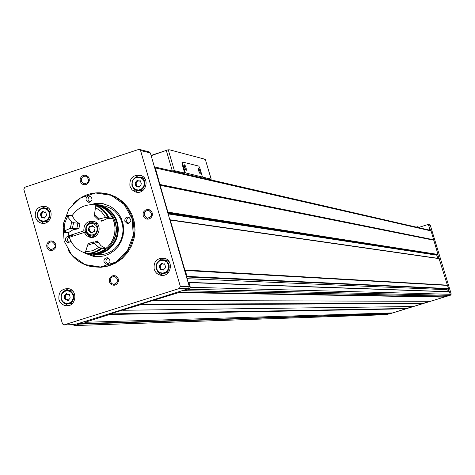 <?xml version="1.0" encoding="UTF-8"?>
<svg xmlns="http://www.w3.org/2000/svg" width="475" height="475" viewBox="0 0 475 475"><rect width="100%" height="100%" fill="white"/><g stroke="black" fill="none" stroke-linecap="round" stroke-linejoin="round"><path stroke-width="0.71" d="M43.278 211.66L42.839 211.328L40.791 213.441L40.488 214.813L41.438 217.627L42.898 217.33L44.116 218.257L46.158 216.143L46.467 214.771L45.956 213.014L45.523 211.951L44.044 212.248L43.278 211.66L43.077 212.224L41.996 212.082M66.969 293.983L66.453 293.633L64.469 295.747L64.161 297.124L65.194 299.974L66.458 299.654L67.889 300.627L69.867 298.514L70.175 297.136L69.154 294.286L67.872 294.607L66.969 293.983M162.254 263.518L161.779 263.168L159.713 265.305L159.398 266.695L160.402 269.562L161.827 269.254L163.157 270.216L165.217 268.078L165.532 266.683L164.534 263.821L163.091 264.124L162.254 263.518M137.999 180.494L137.607 180.173L136.693 180.922L135.47 182.299L135.155 183.683L136.076 186.509L137.714 186.242L138.807 187.132L140.944 185.007L141.253 183.617L140.345 180.797L138.682 181.058L137.999 180.494M437.748 258.305L436.804 255.188L437.986 254.434L431.062 230.933L430.172 229.443L428.593 229.936M74.391 325.595L386.793 314.676L391.121 312.96M430.368 301.304L444.06 297.124L444.042 296.691L445.93 296.109M413.488 306.5L429.733 301.31M392.647 312.912L412.811 306.512M447.207 296.127L449.766 295.373L450.33 294.31L449.326 291.739M447.486 291.644L446.892 289.691L447.515 288.812L448.578 288.557L447.402 285.243L184.995 270.162L187.138 276.414L186.455 276.848L150.361 152.986L149.126 151.893M447.402 285.243L437.861 254.737M72.794 324.674L74.611 325.547L79.034 324.146L78.998 323.327L188.314 288.747L189.353 286.74L186.455 276.848M74.338 324.579L78.998 323.327M433.669 240.053L160.051 185.048L155.337 167.901L154.209 166.826M167.645 212.669L167.883 212.099L160.051 185.048M447.319 285.142L184.846 269.972L170.222 220.073L169.717 219.741M184.353 289.999L184.763 290.712L189.282 289.281L190.321 287.274L188.949 282.601L188.153 282.637M423.362 303.27L140.82 304.19L178.79 292.6L178.754 291.769M84.479 321.593L84.883 322.299L109.487 314.515L109.986 313.939L140.321 304.766L140.82 304.19M23.815 189.27L62.462 323.831L63.822 324.977L179.295 288.527L180.346 286.484L140.547 150.516L139.602 149.482L138.605 149.465L24.837 187.257L23.815 189.27M100.118 192.898L109.09 194.204L116.238 197.143L122.603 201.632L127.882 207.456L131.83 214.35L134.259 221.985L135.042 230.007L134.158 238.034L131.634 245.688L127.597 252.611L122.235 258.471L115.805 263.002L108.615 265.988L100.997 267.294L91.871 266.588M143.23 215.804L143.088 213.637L143.86 211.612L145.403 210.128L147.404 209.481L149.465 209.79L151.187 211.001L152.226 212.877L152.368 215.044L151.596 217.069L150.053 218.553L148.052 219.207L145.985 218.892L144.269 217.675L143.23 215.804M80.293 181.474L80.156 179.324L80.916 177.312L82.436 175.833L84.413 175.18L86.45 175.483L88.148 176.676L89.169 178.535L89.306 180.684L88.54 182.697L87.02 184.175L85.049 184.828L83.006 184.526L81.314 183.326L80.293 181.474M46.853 247.148L46.716 245.005L47.476 243.004L48.984 241.537L50.95 240.896L52.974 241.217L54.661 242.422L55.67 244.281L55.812 246.43L55.053 248.431L53.538 249.898L51.573 250.533L49.554 250.218L47.868 249.013L46.853 247.148M109.381 281.853L109.232 279.692L110.004 277.673L111.536 276.207L113.525 275.565L115.573 275.892L117.283 277.115L118.317 278.997L118.459 281.158L117.687 283.171L116.155 284.644L114.166 285.279L112.112 284.952L110.402 283.729L109.381 281.853M154.155 269.242C153.425 261.808 156.667 258.097 163.875 258.115C174.402 259.831 171.178 277.548 160.758 275.274L158.258 274.402L156.625 273.232L155.307 271.7L154.155 269.242M58.971 299.648C58.193 292.612 61.18 288.913 67.931 288.557C78.363 289.512 76.35 307.283 65.989 305.722L63.983 305.235L61.602 303.798L59.808 301.619L58.971 299.648M35.316 217.324C34.657 209.825 37.917 206.174 45.101 206.364C55.308 208.412 51.478 225.815 41.402 223.173L39.087 222.27L37.59 221.13L35.316 217.324M129.93 186.224C129.36 178.262 132.899 174.628 140.558 175.317C150.753 178.22 145.528 195.409 135.506 191.947L132.02 189.822L129.93 186.224M389.233 313.019L389.5 313.458M443.65 296.062L444.042 296.691M114.677 262.681L115.188 262.717L114.677 262.681M449.095 291.703L448.21 288.788M388.883 314.094L450.656 295.123L451.214 294.067L430.326 225.358L429.643 224.776M428.527 229.924L430.107 229.425L428.236 224.426L418.315 227.572M416.183 227.086L417.353 226.729L418.517 227.014M134.876 177.84L137.702 176.017L140.974 175.465M137.708 192.28L134.876 190.534L132.941 187.773M141.218 177.264L142.589 177.549L145.166 179.14M142.963 190.457L137.809 190.558M40.844 208.667L45.79 206.566M43.7 223.327L39.425 220.073M46.413 208.317L49.566 209.303M48.034 221.605L43.486 221.641M63.549 291.531L68.495 288.652M68.323 305.627L63.436 302.67M69.178 290.344L72.776 291.086M72.657 303.258L68.032 303.952M157.92 261.772L160.633 259.261L164.107 258.168M163.044 275.352L159.725 273.837L157.344 271.011M164.398 259.938L166.007 260.057L169.064 261.588M168.382 272.555L163.073 273.606M136.657 186.42L136.105 183.867L135.155 183.683M137.97 180.447L136.414 182.483L136.105 183.867M138.943 181.112L140.683 181.082L139.739 180.892M138.403 186.372L139.389 187.049M160.96 269.426L160.312 266.748L159.398 266.695M162.141 263.364L160.627 265.365L160.312 266.748M163.394 264.147L164.89 264.011M162.438 269.289L163.709 270.079M65.823 299.761L65.218 297.13L64.161 297.124M66.904 293.882L65.526 295.759L65.218 297.13M68.133 294.607L69.57 294.506M67.248 299.654L68.489 300.384M42.091 217.443L41.574 214.949L40.488 214.813M43.077 212.224L41.877 213.578L41.574 214.949M44.276 212.277L45.944 212.272M43.748 217.431L44.757 218.055M110.449 281.604C110.099 278.297 111.518 276.592 114.707 276.492C119.148 279.87 118.762 282.5 113.549 284.382L111.607 283.462L110.449 281.604M47.939 246.917C47.613 243.562 49.056 241.87 52.274 241.846C56.537 245.343 56.068 247.944 50.867 249.642L47.939 246.917M81.367 181.254C81.094 177.674 82.674 176.005 86.106 176.243C90.03 180.162 89.312 182.709 83.938 183.878L81.367 181.254M144.293 215.573C144.002 212.016 145.57 210.33 149.007 210.514C153.081 214.379 152.41 216.956 146.995 218.251L144.293 215.573M64.101 241.003L63.027 224.592L68.863 209.237L80.471 197.956L95.576 192.981L111.221 195.326L124.29 204.553L132.175 218.856L133.273 235.386L127.365 250.842L115.645 262.123L100.462 267.003L84.841 264.539L71.873 255.253L64.101 241.003M86.088 200.028C85.856 197.149 87.115 195.777 89.882 195.92C93.165 199.043 92.625 201.133 88.261 202.19L86.088 200.028M70.977 241.33L67.771 242.79L65.419 240.57C65.158 237.809 66.352 236.431 69.006 236.437L70.241 237.019M89.722 204.773L96.081 203.324L102.57 203.585L109.909 206.12L114.564 209.321L118.435 213.507L121.333 218.488L123.12 224.022L123.714 229.835L123.073 235.659L121.238 241.211L118.293 246.222L114.386 250.456L109.701 253.709L104.458 255.829L98.919 256.708L93.343 256.316L85.559 253.442M85.108 253.175L84.36 252.706M124.854 221.237C124.604 218.375 125.863 216.998 128.624 217.111C131.991 220.198 131.474 222.306 127.092 223.428L124.854 221.237M104.025 261.927L103.924 260.514L104.69 258.816L105.788 257.984L107.576 257.771C111.12 260.621 110.746 262.752 106.459 264.171L104.025 261.927M73.393 203.591C83.362 193.996 94.917 190.808 108.062 194.026L115.223 196.971L121.6 201.465L126.89 207.302L130.845 214.207L133.273 221.855L134.057 229.888L133.166 237.928L130.643 245.599L126.599 252.528L121.232 258.4L114.79 262.936L107.587 265.929L99.958 267.235L92.257 266.808C81.961 264.83 73.928 259.308 68.174 250.242M93.421 204.731L103.295 203.722M97.357 256.726L88.083 253.632M91.016 221.76L92.488 221.101M86.355 232.649L86.159 231.889M107.795 264.106L105.984 262.052L105.86 260.941L106.679 258.911L108.199 257.961M128.398 223.464L126.754 221.487L126.677 219.937L127.555 218.221L129.212 217.324M131.991 218.257L132.721 219.545L132.774 221.202M89.597 202.231L88.101 200.337L88.023 198.793L88.902 197.089L90.547 196.193M69.136 242.737L67.492 240.76L67.367 239.655L68.186 237.625L69.7 236.681M182.537 162.1L181.973 162.266L182.062 164.006L184.727 173.066L174.396 170.673L172.372 171.012M202.403 176.813L199.815 168.025L198.787 166.09L182.602 162.058L182.691 163.798L185.357 172.858L211.161 179.182L210.33 179.74M151.157 155.693L168.043 149.815L169.67 149.845L203.971 158.965L205.384 159.618L211.161 179.182M109.03 194.317L108.704 194.423M110.034 194.655L109.713 194.762M125.05 253.982L125.62 253.798M146.995 218.257L147.856 218.375M185.357 172.858L184.727 173.066M211.227 179.212L205.384 159.618M152.855 154.844L166.612 150.284M198.491 170.685L198.241 168.138L199.108 168.857L200.254 172.057L200.213 173.642L198.491 170.685M184.466 167.295L184.223 164.688L185.131 165.419L186.158 168.031L186.253 170.335L184.466 167.295M184.104 165.359L185.606 169.89M198.128 168.797L199.583 173.197M72.485 236.283L71.582 236.194L71.422 235.547M93.64 204.749L100.658 205.479L105.521 207.385L109.862 210.354L113.466 214.249L116.173 218.88L117.836 224.028L118.388 229.443L117.794 234.864L116.084 240.029L113.347 244.696L109.707 248.633L105.337 251.655L100.462 253.62L95.303 254.428L88.415 253.662M98.675 205.473L105.492 206.209L110.313 208.098L114.612 211.037L118.192 214.89L120.882 219.474L122.544 224.574L123.096 229.936L122.52 235.309L120.84 240.433L118.138 245.064L114.54 248.977L110.23 251.987L105.397 253.953L100.29 254.784L95.143 254.434M86.011 231.497L85.375 231.705L86.117 231.782M97.951 205.348L105.177 207.664L109.339 210.443L112.836 214.083L115.52 218.417L117.26 223.256L117.978 228.38L117.646 233.563L116.274 238.563L113.929 243.158L110.717 247.143L106.78 250.337L102.291 252.599L97.464 253.822L92.512 253.965M71.582 236.194L71.951 236.075L71.446 235.553M96.443 205.158L100.172 205.817L104.844 207.628L109.03 210.443L112.545 214.13L115.223 218.518L116.945 223.41L117.622 228.588L117.23 233.807L115.787 238.836L113.359 243.432L110.058 247.398L106.032 250.545L101.466 252.73L96.573 253.864L91.58 253.882M113.632 218.001C118.156 227.656 117.147 236.681 110.598 245.094M71.565 236.033L72.681 235.671L68.833 235.766L68.257 232.756L73.18 229.674L78.838 228.754L76.754 228.718L77.983 223.244L79.895 224.022L75.198 220.667L72.081 215.692C78.541 206.69 87.032 203.27 97.547 205.426L102.208 207.225L106.388 210.021L109.903 213.679L112.593 218.043L114.338 222.912L115.057 228.065L114.718 233.273L113.335 238.296L110.972 242.915L107.736 246.917L103.77 250.117L99.257 252.379L94.4 253.602L89.425 253.733M95.712 205.016L98.699 205.598L103.372 207.409L107.564 210.217L111.079 213.898L113.763 218.28L115.496 223.173L116.185 228.344L115.811 233.569L114.386 238.598L111.975 243.206L108.692 247.19L104.684 250.355L100.13 252.569L95.249 253.733L90.25 253.787M85.185 252.961C77.401 250.491 72.099 245.284 69.285 237.328L84.271 232.447L86.308 232.667L88.457 235.725L91.711 237.423M68.833 235.766L83.82 230.886C83.725 224.152 86.895 220.946 93.337 221.255C103.105 223.185 99.507 239.75 89.858 237.263L86.492 235.582L84.271 232.447M93.379 241.947L88.196 243.627L87.608 245.248L93.818 243.236L93.379 241.947L97.69 242.333L97.339 240.973L100.896 245.652L105.901 248.567L101.733 251.293L97.12 253.062L92.269 253.792L86.112 253.466M96.817 206.114L100.439 206.399L105.753 209.505L109.327 212.966L112.7 218.268L106.952 218.654L101.751 221.279L102.63 220.317L98.355 219.759L99.269 218.91L94.537 214.326L94.406 215.929L98.355 219.759M83.82 230.886L85.856 231.105L85.791 230.672M86.254 226.563L87.626 224.17L89.116 222.769L91.532 221.593L93.516 221.303M72.384 228.232L73.619 222.722L71.755 221.777L70.276 228.374L76.754 228.718M73.619 222.722L77.983 223.244M67.153 215.056L65.336 218.429L63.721 223.297L63.104 228.398L63.312 232.245L64.232 230.987L64.232 226.741L64.98 222.567L67.42 216.725L67.153 215.056L67.955 216.327L68.798 216.434L68.263 215.199L72.081 215.692M95.707 205.699L99.014 207.397L102.944 210.467L106.18 214.332L108.057 217.651L106.43 214.362L103.2 210.502L99.269 207.433L95.962 205.734L95.463 207.539L101.359 211.612L105.699 217.449L108.057 217.651M63.312 232.245L64.582 231.402L65.431 231.491L64.422 232.358L64.333 231.604M107.772 217.621L108.306 217.681M96.769 205.853L100.071 207.551L103.995 210.621L107.225 214.474L109.102 217.787L112.7 218.268M67.788 215.971L68.263 215.199M64.422 232.358L68.257 232.756M109.102 217.787L107.795 217.669M94.537 214.326L95.463 207.539M105.699 217.449L99.269 218.91M93.818 243.236L98.978 247.416L92.589 250.729L85.548 251.762L87.608 245.248M85.548 251.762L85.019 253.407L88.968 253.371L92.619 252.718L98.361 250.337L101.46 248.193L100.813 247.956M98.978 247.416L101.211 248.17L95.879 251.459L91.158 252.985L85.019 253.407M101.044 247.784L102.262 248.259L99.168 250.402L95.796 252.017L91.01 253.282L86.094 253.49M102.262 248.259L105.901 248.567M67.42 216.725L71.755 221.777M70.276 228.374L64.232 230.987M94.424 227.656L92.488 225.661L95.059 228.16L94.252 231.752L93.183 231.782L90.885 232.857L89.508 230.915L88.308 230.357L89.11 226.765L90.458 226.765L92.488 225.661L89.11 226.765L88.308 230.357L90.873 232.851L94.252 231.752L95.059 228.16L94.62 227.673M91.782 226.07L92.744 226.183L90.701 226.801M89.122 227.685L90.096 227.792L89.686 229.621L88.712 229.514M89.739 230.939L89.686 229.621M89.579 230.933L90.476 231.022L91.384 232.257L90.416 232.15M88.38 234.68L85.922 231.206C85.126 227.02 86.8 224.242 90.945 222.876C102.208 221.308 97.933 240.973 88.38 234.68L85.933 231.218C85.221 226.89 86.895 224.111 90.945 222.876L92.524 222.615L97.428 223.808M96.081 235.843L93.171 236.396L90.327 235.582M37.685 216.695L37.507 213.875L38.505 211.244L40.488 209.309L43.065 208.46L45.725 208.863L47.939 210.443L49.269 212.883L49.453 215.703L48.45 218.34L46.461 220.275L43.884 221.118L41.23 220.715L39.015 219.129L37.685 216.695M61.346 298.989L61.162 296.157L62.166 293.52L64.161 291.597L66.755 290.771L69.427 291.199L71.66 292.802L72.996 295.266L73.18 298.098L72.176 300.74L70.175 302.664L67.587 303.489L64.909 303.056L62.682 301.453L61.346 298.989M156.53 268.589L156.34 265.733L157.362 263.067L159.392 261.113L162.034 260.27L164.766 260.698L167.04 262.307L168.405 264.795L168.601 267.651L167.574 270.322L165.537 272.27L162.895 273.113L160.17 272.68L157.896 271.065L156.53 268.589M132.305 185.588L132.115 182.75L133.131 180.084L135.149 178.131L137.78 177.264L140.487 177.662L142.749 179.253L144.109 181.711L144.299 184.555L143.284 187.221L141.259 189.181L138.629 190.042L135.921 189.638L133.659 188.047L132.305 185.588M447.313 296.127L184.763 290.712M449.766 295.373L189.282 289.281M430.469 301.304L153.835 300.491M444.06 297.124L178.79 292.6M413.582 306.5L122.924 310.27M423.088 303.572L140.321 304.766M392.736 312.906L84.883 322.299M406.226 308.762L109.487 314.515M387.095 314.64L74.611 325.547M389.524 313.898L79.034 324.146M433.752 239.786L160.212 184.537M431.062 230.933L155.337 167.901M448.578 288.557L187.138 276.414M447.628 285.422L185.404 270.495M450.33 294.31L190.321 287.274M449.576 291.834L188.949 282.601M64.386 324.912L75.121 324.556M179.295 288.527L188.314 288.747M180.346 286.484L189.353 286.74M140.547 150.516L150.361 152.986M389.613 313.642L79.2 323.677M84.497 322.032L82.941 322.08M406.327 308.679L109.672 314.361M406.404 308.536L109.808 314.094M406.499 308.453L109.986 313.939M423.189 303.495L140.499 304.612M423.261 303.353L140.636 304.344M444.155 296.875L178.968 292.119M443.674 296.097L182.038 290.736M446.892 289.691L186.99 278.683M447.515 288.812L186.485 276.955M448.424 288.776L186.853 276.836M447.545 285.321L185.25 270.305M439.274 258.667L170.222 220.073M436.804 255.188L168.002 213.881M437.012 254.861L167.794 213.168M437.778 254.76L167.669 212.747M437.986 254.434L167.883 212.099M433.657 240.184L160.027 185.292M433.74 239.917L160.188 184.781M450.656 295.123L450.163 295.112M451.214 294.067L450.247 294.037M430.326 225.358L428.753 224.972M417.341 227.347L417.163 226.771M417.555 227.4L417.353 226.729M142.589 177.549L140.416 177.098C134.265 176.617 131.456 179.508 131.979 185.761C131.539 179.455 134.348 176.563 140.416 177.098C148.538 179.39 144.376 193.076 136.408 190.303L133.647 188.617L131.997 185.767L133.635 188.611L136.408 190.303M37.412 216.855C36.884 210.906 39.473 208.008 45.161 208.151L47.743 209.457L49.519 211.814L49.988 213.251L49.976 216.273L48.723 219.011L46.473 220.922L43.664 221.641L42.228 221.498L39.211 219.872L37.412 216.855M61.061 299.131C60.444 293.556 62.807 290.617 68.162 290.326L70.882 291.353L72.901 293.52L73.524 294.898L73.827 297.92L72.859 300.782L71.945 301.975L69.493 303.596L68.073 303.947L65.544 303.739L62.742 302.035L61.061 299.131M156.216 268.737C155.634 262.847 158.199 259.902 163.911 259.902L165.324 260.359L167.687 262.182L169.058 264.89L169.165 267.947L167.99 270.762L165.763 272.787L162.919 273.618L161.435 273.523L158.169 271.902L156.216 268.737M136.622 185.636L135.672 185.452M136.414 182.483L135.47 182.299M137.637 181.112L136.693 180.922M139.353 186.99L138.409 186.812M160.829 268.529L159.921 268.476M160.627 265.365L159.713 265.305M161.85 263.999L160.942 263.94M164.867 263.987L164.006 263.934M163.584 269.913L162.67 269.865M65.722 298.9L64.671 298.894M65.526 295.759L64.469 295.747M66.726 294.411L65.681 294.399M69.463 294.411L68.685 294.399M68.418 300.277L67.367 300.271M42.079 216.701L40.993 216.564M41.877 213.578L40.791 213.441M45.879 212.177L44.983 212.058M44.751 218.049L43.67 217.918M168.251 149.762L174.396 170.673M166.28 150.391L172.33 171M182.691 163.798L182.062 164.006M97.339 240.973L94.662 242.066M78.838 228.754L79.895 224.022M100.783 220.067L101.751 221.279M93.943 231.96L93.474 231.907M86.373 230.987L86.201 228.416L87.115 226.011L88.938 224.248L91.301 223.476L93.741 223.85L95.772 225.298L96.995 227.525L97.167 230.102L96.247 232.507L94.43 234.27L92.061 235.042L89.621 234.662L87.59 233.219L86.373 230.987M64.155 324.965L74.563 324.615M139.602 149.482L149.429 151.97M392.671 312.912L84.835 322.305M413.517 306.506L122.871 310.282M430.397 301.31L153.781 300.503M447.236 296.133L184.71 290.724M449.439 291.715L188.706 282.376M439.096 258.495L169.896 219.747M430.534 230.387L154.369 166.873M429.81 224.812L428.236 224.426M135.506 191.947L137.275 192.268M41.402 223.173L42.993 223.357M42.228 221.498L39.193 219.866L37.388 216.849C36.979 210.787 39.573 207.89 45.161 208.151L47.654 208.489M65.989 305.722L67.771 305.716M66.619 303.952L63.127 302.421L61.038 299.125C61.21 292.695 63.585 289.762 68.162 290.326L70.579 290.368M160.758 275.274L162.818 275.369M161.435 273.523L158.157 271.896L156.198 268.731C156.471 261.986 159.042 259.041 163.911 259.902L166.007 260.057M138.658 186.426L137.714 186.242M162.735 269.301L161.827 269.254M67.509 299.654L66.458 299.654M43.979 217.461L42.898 217.33M113.549 284.382L114.427 284.406M50.867 249.642L51.627 249.696M83.938 183.878L84.681 184.015M92.257 266.808L93.308 266.861M108.062 194.026L109.09 194.204M93.343 256.316L95.831 256.494M106.459 264.171L107.154 264.213M127.092 223.428L127.775 223.517M88.261 202.19L88.884 202.285M67.771 242.79L68.406 242.844M165.294 150.723L151.08 155.432M182.584 162.064L181.973 162.266M100.658 205.479L105.492 206.209M100.172 205.817L100.546 205.871M97.547 205.426L98.699 205.598M89.858 237.263L91.532 237.429M94.668 227.697L94.347 227.656M90.476 231.016L89.508 230.915M94.109 231.877L93.183 231.776"/></g></svg>
